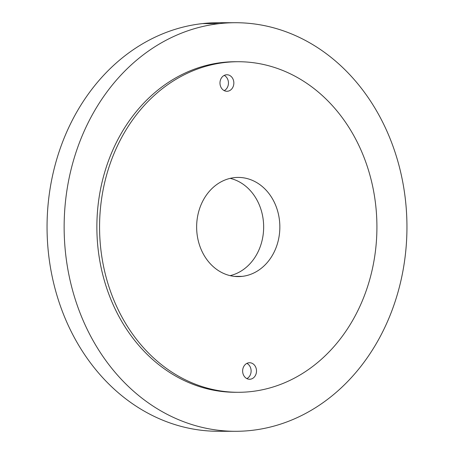 <?xml version="1.0" encoding="UTF-8"?>
<svg xmlns="http://www.w3.org/2000/svg" width="454" height="454" viewBox="0 0 454 454"><rect width="100%" height="100%" fill="white"/><g stroke="black" fill="none" stroke-linecap="round" stroke-linejoin="round"><path stroke-width="0.68" d="M226.841 431.039A204.294 171.402 -90 0 1 47.488 241.59A204.294 171.402 -90 0 1 202.45 23.597A204.294 171.402 -90 0 1 227.159 22.961M235.388 431.3L218.3 431.289A204.294 171.402 -90 0 1 47.239 236.506A204.294 171.402 -90 0 1 202.45 23.597L219.537 23.614A204.294 171.402 90 0 0 64.326 236.517A204.294 171.402 90 0 0 235.388 431.3A204.294 171.402 90 0 0 251.55 430.403A204.294 171.402 90 0 0 406.761 217.494A204.294 171.402 90 0 0 235.7 22.711A204.294 171.402 90 0 0 219.537 23.614L202.45 23.597A204.294 171.402 -90 0 1 218.612 22.7L235.7 22.711M219.537 23.614A204.294 171.402 -90 0 1 406.199 207.87A204.294 171.402 -90 0 1 251.55 430.403A204.294 171.402 -90 0 1 64.894 246.142A204.294 171.402 -90 0 1 219.537 23.614M237.022 61.727A165.284 138.674 90 0 0 222.591 62.448A165.284 138.674 90 0 0 97.048 235.507A165.284 138.674 90 0 0 236.767 392.284M238.117 392.296L235.416 392.29A165.284 138.674 -90 0 1 97.02 234.701A165.284 138.674 -90 0 1 222.591 62.448L225.292 62.448A165.284 138.674 90 0 0 99.715 234.707A165.284 138.674 90 0 0 238.117 392.296A165.284 138.674 90 0 0 251.193 391.569A165.284 138.674 90 0 0 376.769 219.31A165.284 138.674 90 0 0 238.367 61.721A165.284 138.674 90 0 0 225.292 62.448L222.591 62.448A165.284 138.674 -90 0 1 235.671 61.721L238.367 61.721M225.292 62.448A165.284 138.674 -90 0 1 376.309 211.53A165.284 138.674 -90 0 1 251.193 391.569A165.284 138.674 -90 0 1 100.175 242.487A165.284 138.674 -90 0 1 225.292 62.448M234.355 177.639A49.588 41.603 90 0 0 196.82 231.654A49.588 41.603 90 0 0 242.13 276.378A49.588 41.603 90 0 0 279.664 222.364A49.588 41.603 90 0 0 234.355 177.639A49.588 41.603 90 0 0 196.684 229.315A49.588 41.603 90 0 0 238.202 276.594A49.588 41.603 90 0 0 242.13 276.378L234.281 276.373L242.13 276.378A49.588 41.603 90 0 0 279.8 224.702A49.588 41.603 90 0 0 238.282 177.423A49.588 41.603 90 0 0 234.355 177.639M248.928 362.769A8.263 6.935 90 0 0 242.669 371.775A8.263 6.935 90 0 0 250.222 379.226A8.263 6.935 90 0 0 256.476 370.226A8.263 6.935 90 0 0 248.928 362.769A8.263 6.935 90 0 0 242.646 371.383A8.263 6.935 90 0 0 249.569 379.26A8.263 6.935 90 0 0 250.222 379.226L248.917 379.226L250.222 379.226A8.263 6.935 90 0 0 256.499 370.612A8.263 6.935 90 0 0 249.581 362.735A8.263 6.935 90 0 0 248.928 362.769M226.262 74.791A8.263 6.935 90 0 0 220.008 83.791A8.263 6.935 90 0 0 227.556 91.248A8.263 6.935 90 0 0 233.816 82.248A8.263 6.935 90 0 0 226.262 74.791A8.263 6.935 90 0 0 219.986 83.405A8.263 6.935 90 0 0 226.904 91.282A8.263 6.935 90 0 0 227.556 91.248L226.251 91.248L227.556 91.248A8.263 6.935 90 0 0 233.838 82.634A8.263 6.935 90 0 0 226.915 74.757A8.263 6.935 90 0 0 226.262 74.791M230.184 178.365A49.588 41.603 -90 0 1 263.655 227.028A49.588 41.603 -90 0 1 230.11 275.64A49.588 41.603 -90 0 0 263.655 227.028A49.588 41.603 -90 0 0 230.184 178.365M246.88 363.382A8.263 6.935 -90 0 1 251.113 370.997A8.263 6.935 -90 0 1 246.868 378.608A8.263 6.935 90 0 0 251.113 370.997A8.263 6.935 90 0 0 246.88 363.382M224.219 75.404A8.263 6.935 -90 0 1 228.447 83.02A8.263 6.935 -90 0 1 224.208 90.63A8.263 6.935 90 0 0 228.447 83.02A8.263 6.935 90 0 0 224.219 75.404"/></g></svg>
